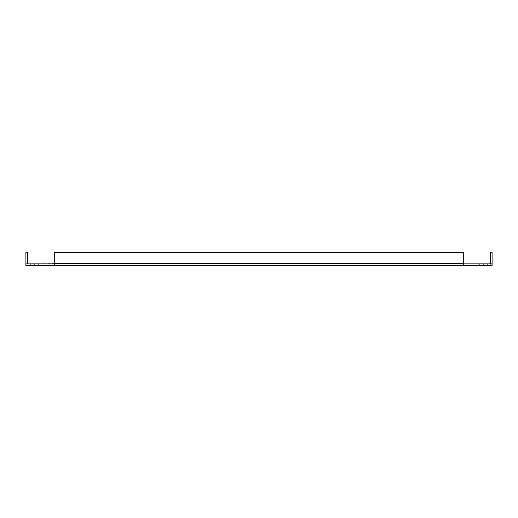 <?xml version="1.0" encoding="UTF-8"?>
<svg xmlns="http://www.w3.org/2000/svg" width="518" height="518" viewBox="0 0 518 518"><rect width="100%" height="100%" fill="white"/><g stroke="black" fill="none" stroke-linecap="round" stroke-linejoin="round"><path stroke-width="0.39" stroke-dasharray="2.59 1.94" d="M487.639 263.85L479.37 263.85L487.639 263.85L479.37 263.85L487.639 263.85L479.37 263.85L487.639 263.85L487.639 265.397L479.37 265.397L487.639 265.397L479.37 265.397L487.639 265.397L479.37 265.397L487.639 265.397L487.639 263.85L487.639 265.397M38.63 263.85L30.361 263.85L38.63 263.85L30.361 263.85L38.63 263.85L30.361 263.85L38.63 263.85L38.63 265.397L30.361 265.397L38.63 265.397L30.361 265.397L38.63 265.397L30.361 265.397L38.63 265.397L38.63 263.85L38.63 265.397M34.169 265.397L25.9 265.397L27.713 265.397L25.9 265.397L25.9 263.85L34.169 263.85L34.169 265.397L54.299 265.397L54.299 263.85L463.701 263.85L463.701 265.397L54.299 265.397L54.299 252.603L54.299 263.591L54.299 252.603L463.701 252.603L54.299 252.603L463.701 252.603L463.701 263.591L463.701 252.603L463.701 263.591L54.299 263.591L463.701 263.85L54.299 263.85L463.701 263.591L463.701 265.397L463.701 263.85L492.1 263.85L490.287 263.85L492.1 263.85L492.1 265.397L463.701 265.397L463.701 263.591M34.169 263.85L54.299 263.591M27.713 263.85L27.448 252.603L25.9 252.603L25.9 263.591A1.807 1.807 0 0 0 27.707 265.397L27.713 265.397A1.807 1.807 0 0 1 25.919 263.85M486.085 263.85L480.918 263.85L486.085 263.85L480.918 263.85L486.085 263.85L486.085 265.397L480.918 265.397L486.085 265.397L480.918 265.397L486.085 265.397L486.085 263.85M37.082 263.85L31.915 263.85L37.082 263.85L31.915 263.85L37.082 263.85L37.082 265.397L31.915 265.397L37.082 265.397L31.915 265.397L37.082 265.397L37.082 263.85M492.1 265.397L490.287 265.397L492.1 265.397L492.1 263.85L492.1 265.397M463.701 265.397L463.701 263.85L463.701 265.397M54.299 265.397L54.299 263.85L54.299 265.397M492.1 263.591L492.1 252.603L490.552 252.603L490.287 265.397A1.807 1.807 0 0 0 492.1 263.591M490.287 263.85L490.287 265.397A1.807 1.807 0 0 0 492.081 263.85M25.9 263.85L25.9 265.397L25.9 263.85M483.831 265.397L483.831 263.85M479.37 265.397L479.37 263.85M30.361 265.397L30.361 263.85M480.918 265.397L480.918 263.85L480.918 265.397M31.915 265.397L31.915 263.85L31.915 265.397"/><path stroke-width="0.78" d="M463.701 263.591L463.701 265.397L492.1 265.397L492.1 263.85L463.701 263.85L463.701 265.397L54.299 265.397L54.299 263.85L25.9 263.85L25.9 265.397L54.299 265.397L54.299 252.603L463.701 252.603L463.701 263.591L54.299 263.591M483.831 263.85L483.831 265.397M490.293 263.85L490.552 252.603L492.1 252.603L492.1 263.591A1.807 1.807 0 0 1 492.081 263.85M25.919 263.85A1.807 1.807 0 0 1 25.9 263.591L25.9 252.603L27.448 252.603L27.707 263.85M34.169 265.397L34.169 263.85"/></g></svg>
